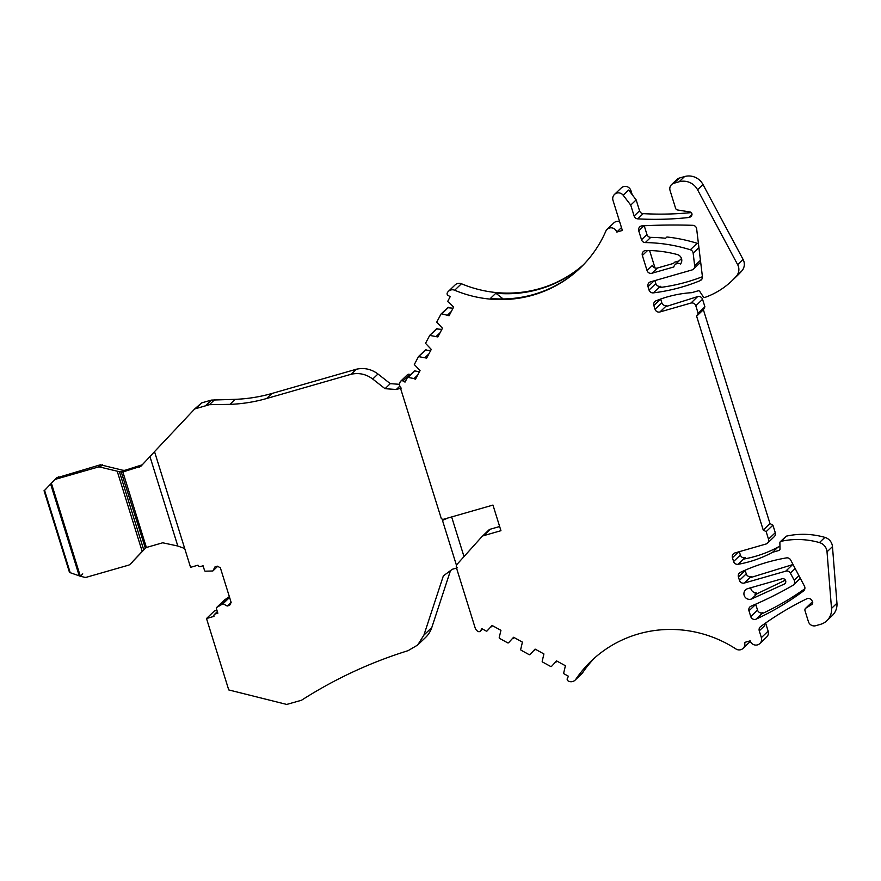 <?xml version="1.0" encoding="UTF-8"?>
<svg xmlns="http://www.w3.org/2000/svg" width="881" height="881" viewBox="0 0 881 881"><rect width="100%" height="100%" fill="white"/><g stroke="black" fill="none" stroke-linecap="round" stroke-linejoin="round"><path stroke-width="1.32" d="M400.657 381.231L407.418 374.744A1.982 1.927 46.2 0 1 409.698 374.469L402.925 380.955A1.982 1.927 -133.8 0 0 400.304 381.693A5.947 5.782 -133.8 0 0 399.875 386.208L441.249 518.413A2.379 2.313 -133.8 0 0 443.738 519.206L492.964 505.077L500.948 530.692L483.57 535.681A3.965 3.854 -133.8 0 0 481.797 536.782L457.239 564.126A3.965 3.854 -133.8 0 0 456.413 567.727L475.156 627.911A5.947 5.782 -133.8 0 0 478.097 631.468A1.982 1.927 -133.8 0 0 480.718 630.697L481.808 628.638L486.18 631.027A0.793 0.771 -133.8 0 0 487.083 630.917L492.094 625.466L500.937 630.322L499.219 637.591A0.804 0.782 -133.8 0 0 499.626 638.428L507.665 642.844A0.804 0.782 -133.8 0 0 508.579 642.734L513.59 637.271L522.422 642.128L520.704 649.396A0.804 0.782 -133.8 0 0 521.111 650.233L529.162 654.66A0.804 0.782 -133.8 0 0 530.065 654.55L535.075 649.088L543.918 653.944L542.2 661.213A0.804 0.782 -133.8 0 0 542.608 662.049L550.647 666.465A0.804 0.782 -133.8 0 0 551.561 666.355L556.572 660.893L565.415 665.75L563.686 673.029A0.793 0.771 -133.8 0 0 564.104 673.855L568.465 676.256L567.386 678.315A1.982 1.927 -133.8 0 0 568.223 680.98A5.947 5.782 -133.8 0 0 575.844 679.251A119.364 116.116 -133.8 0 1 591.162 661.102A119.364 116.116 -133.8 0 1 735.899 648.945A5.947 5.782 -133.8 0 0 744.588 642.436L750.183 640.828A5.947 5.782 -133.8 0 0 759.896 643.515A5.947 5.782 -133.8 0 0 761.371 637.624L759.268 630.84L764.708 625.631A3.965 3.854 -133.8 0 1 764.587 623.748M409.698 374.469L410.348 374.821M414.885 370.923L408.123 377.409A0.793 0.771 -133.8 0 0 407.44 377.608L414.213 371.121A0.793 0.771 46.2 0 1 414.885 370.923L419.411 371.804M430.622 350.605L425.27 350.109M441.833 329.406L436.48 328.91M453.043 308.207L447.691 307.711M454.673 290.234A5.947 5.782 -133.8 0 0 448.418 291.347L455.18 284.86A5.947 5.782 46.2 0 1 461.435 283.748L454.673 290.234A119.364 116.116 -133.8 0 0 580.271 267.934A119.364 116.116 -133.8 0 0 605.798 231.218A5.947 5.782 -133.8 0 1 616.777 232.077L622.371 230.47L612.989 200.35A5.947 5.782 -133.8 0 1 614.464 194.448L621.237 187.961A5.947 5.782 46.2 0 1 630.95 190.648L632.206 194.712M583.585 264.619A119.364 116.116 46.2 0 1 461.435 283.748M607.064 229.39L613.837 222.904A5.947 5.782 46.2 0 1 619.618 221.616M655.024 267.956L649.594 250.545M654.902 280.599L655.827 283.572L649.055 290.058L648.009 286.677A3.965 3.854 -133.8 0 1 650.563 281.843L691.959 269.96A3.965 3.854 -133.8 0 0 694.668 265.842L693.16 253.144A3.965 3.854 -133.8 0 0 690.341 249.775A158.613 154.296 -133.8 0 0 645.299 242.583A3.965 3.854 -133.8 0 1 641.511 239.742L638.747 230.844A3.965 3.854 -133.8 0 1 642.15 225.866A599.664 583.343 -133.8 0 1 692.785 225.316A3.965 3.854 -133.8 0 1 696.651 228.862L702.421 276.678A3.965 3.854 -133.8 0 1 700.109 280.676A186.596 181.519 -133.8 0 1 653.361 292.866A3.965 3.854 -133.8 0 1 649.055 290.058M661.069 287.371L660.739 286.314A186.596 181.519 46.2 0 1 660.133 286.38A3.965 3.854 46.2 0 1 655.827 283.572M660.651 299.055L661.807 302.778L655.046 309.264A3.965 3.854 -133.8 0 0 659.946 311.962L666.708 305.476A3.965 3.854 46.2 0 1 661.807 302.778M666.961 306.291L666.708 305.476M739.324 551.671L740.37 555.03L733.609 561.516A3.965 3.854 -133.8 0 0 738.124 564.303A118.968 115.73 -133.8 0 0 738.52 564.225A118.968 115.73 -133.8 0 0 772.582 552.288L778.925 550.471A1.586 1.542 -133.8 0 0 780.015 548.973L779.872 542.861A1.586 1.542 -133.8 0 1 781.051 541.33A79.312 77.154 -133.8 0 1 819.44 542.586A10.308 10.032 -133.8 0 1 827.028 551.847L831.51 608.441A15.858 15.429 -133.8 0 1 820.618 624.31L815.762 625.697A5.947 5.782 -133.8 0 1 808.417 621.656L805.003 610.709A2.379 2.313 -133.8 0 1 805.983 608.044L811.654 604.586A2.379 2.313 -133.8 0 0 812.425 601.459L811.875 600.49A3.965 3.854 -133.8 0 0 806.71 598.827A317.237 308.603 -133.8 0 0 760.633 626.589A3.965 3.854 -133.8 0 0 759.268 630.84M745.579 558.708L745.282 557.739A118.968 115.73 46.2 0 1 744.885 557.816A3.965 3.854 46.2 0 1 740.37 555.03M800.333 578.343A3.965 3.854 -133.8 0 1 800.289 578.388L793.528 584.874A3.965 3.854 -133.8 0 1 792.801 585.425A396.538 385.746 -133.8 0 1 751.515 605.974A396.538 385.746 -133.8 0 1 751.097 606.15A3.965 3.854 -133.8 0 0 748.971 610.83L750.766 616.612A3.965 3.854 -133.8 0 0 756.228 619.101A284.233 276.502 -133.8 0 0 803.384 591.052A3.965 3.854 -133.8 0 0 804.441 586.129L790.675 560.008A3.965 3.854 -133.8 0 0 786.469 557.893A186.596 181.519 -133.8 0 0 740.965 572.077A186.596 181.519 -133.8 0 0 740.414 572.342A3.965 3.854 -133.8 0 0 738.421 576.967L745.183 570.481A3.965 3.854 46.2 0 1 745.117 570.216M745.183 570.481L746.24 573.85L739.467 580.337A3.965 3.854 -133.8 0 0 744.379 583.035L751.141 576.548A3.965 3.854 46.2 0 1 746.24 573.85M751.394 577.363L751.141 576.548M756.548 593.915L756.228 592.88A5.539 5.396 46.2 0 1 750.711 587.781M748.971 610.83L755.733 604.344A3.965 3.854 46.2 0 1 755.689 604.179M755.733 604.344L757.539 610.126L750.766 616.612M762.627 613.429L762.439 612.813A3.965 3.854 46.2 0 1 757.539 610.126M759.896 643.515L766.668 637.029A5.947 5.782 46.2 0 0 768.144 631.137L765.611 623.021M750.37 641.324A5.947 5.782 46.2 0 1 749.885 641.853L743.112 648.339M575.084 680.154L581.845 673.668A5.947 5.782 46.2 0 0 582.605 672.765A119.364 116.116 46.2 0 1 594.62 657.931M481.995 536.584L488.757 530.098A3.965 3.854 46.2 0 1 490.332 529.195L483.57 535.681M499.648 526.519L490.332 529.195M448.418 291.347A5.947 5.782 -133.8 0 0 447.317 292.8A1.982 1.927 -133.8 0 0 448.143 295.476L450.224 296.622L447.944 300.928A0.793 0.771 -133.8 0 0 448.077 301.842L453.671 307.017L449.068 315.739L441.755 313.812A0.804 0.782 -133.8 0 0 440.929 314.198L436.734 322.127L442.46 328.217L437.857 336.938L429.719 335.397L425.523 343.326L431.261 349.416L426.646 358.127L418.508 356.596L414.312 364.525L420.05 370.615L415.436 379.326L414.048 378.566L417.682 375.086M437.306 328.525L429.719 335.397M426.096 349.724L418.508 356.596M408.123 377.409L414.048 378.566M407.44 377.608A0.793 0.771 -133.8 0 0 407.297 377.795L405.018 382.101L402.925 380.955M767.516 543.125A3.965 3.854 -133.8 0 0 768.507 539.194L766.162 531.661L772.923 525.175L775.269 532.708A3.965 3.854 -133.8 0 1 774.289 536.639L767.516 543.125A3.965 3.854 -133.8 0 1 765.952 544.029L734.996 552.916A3.965 3.854 -133.8 0 0 732.43 557.75L733.609 561.516M766.162 531.661L763.221 530.043L696.618 316.202L698.148 313.306L695.803 305.773A3.965 3.854 -133.8 0 0 690.902 303.075L659.946 311.962M731.946 280.775A79.312 77.154 -133.8 0 0 736.439 276.083A10.308 10.032 -133.8 0 0 737.65 264.641L697.554 189.734L702.994 184.525L743.079 259.421A10.308 10.032 -133.8 0 1 741.879 270.874A79.312 77.154 -133.8 0 1 737.386 275.566L731.946 280.775A79.312 77.154 -133.8 0 1 705.064 297.371A1.586 1.542 -133.8 0 1 703.203 296.721L699.833 291.534A1.586 1.542 -133.8 0 0 698.06 290.851L691.717 292.668A118.968 115.73 -133.8 0 0 656.048 300.795A3.965 3.854 -133.8 0 0 653.867 305.509L655.046 309.264M697.554 189.734A15.858 15.429 -133.8 0 0 679.119 181.772L673.899 183.27A5.947 5.782 -133.8 0 0 670.067 190.527L675.595 208.29A2.379 2.313 -133.8 0 0 677.533 209.975L689.966 211.958A2.379 2.313 -133.8 0 1 691.805 215.283A3.965 3.854 -133.8 0 1 688.755 217.508A317.237 308.603 -133.8 0 1 637.745 218.851A3.965 3.854 -133.8 0 1 634.122 216.021L630.73 205.097L623.208 195.263A5.947 5.782 -133.8 0 0 614.464 194.448M677.291 254.543A118.968 115.73 -133.8 0 0 645.949 250.501A3.965 3.854 -133.8 0 0 642.359 255.49L647.05 270.555A3.965 3.854 -133.8 0 0 651.951 273.242L673.811 266.965A4.757 4.625 -133.8 0 1 680.517 263.992A5.947 5.782 -133.8 0 0 677.291 254.543M793.528 584.874A3.965 3.854 -133.8 0 0 794.21 580.227L790.367 573.124A3.965 3.854 -133.8 0 0 785.775 571.152L744.379 583.035M738.421 576.967L739.467 580.337M747.738 588.629A5.539 5.396 -133.8 0 0 744.919 596.922A5.539 5.396 -133.8 0 0 751.757 598.882L784.156 584.125A2.885 2.808 -133.8 0 0 782.064 578.784L747.738 588.629M457.25 567.849L452.294 569.28L443.352 575.888L423.904 635.124L417.671 645.024L408.112 650.652C370.273 662.435 334.725 678.965 301.5 700.252L286.721 704.437L228.741 689.922L206.506 618.528L213.962 616.381A1.982 1.927 -133.8 0 1 214.457 614.42L217.354 611.634M447.405 518.149L442.482 520.429L456.49 565.393M224.358 600.115A0.793 0.771 46.2 0 1 224.534 599.95L216.638 607.516L223.025 603.738L227.188 606.029L229.611 605.335L231.152 602.428L220.36 567.793L217.42 566.175L214.997 566.868L212.828 570.987L205.317 571.185A0.793 0.771 -133.8 0 1 204.579 570.624L203.082 565.778L200.472 566.527A1.982 1.927 -133.8 0 1 198.016 565.184L190.56 567.331L154.527 451.634L194.69 408.96L209.436 404.676L229.952 404.368C242.462 403.883 254.686 401.934 266.646 398.509L351.123 374.26C358.963 372.542 366.166 374.128 372.729 379.039L385.041 388.686L396.296 389.501L401.262 388.069M194.69 408.96L201.639 402.892L211.396 400.095L235.194 399.335C247.704 398.851 259.939 396.902 271.899 393.477L356.365 369.227C364.216 367.509 371.419 369.106 377.971 374.007L390.283 383.653L399.611 384.325M216.638 607.516A0.793 0.771 -133.8 0 0 216.341 608.386L217.849 613.22L215.239 613.969A1.982 1.927 -133.8 0 0 214.457 614.42M464.001 556.594L451.645 516.938M428.893 353.887L425.259 357.367M440.104 332.688L436.469 336.168M451.303 311.489L447.68 314.969M503.194 298.956L495.849 293.219A119.364 116.116 -133.8 0 0 583.266 264.95M495.849 293.219L490.42 298.439A119.364 116.116 -133.8 0 0 580.601 267.615M621.468 227.573L616.777 232.077M660.739 286.314L659.417 287.58A186.596 181.519 -133.8 0 0 702.432 276.711M745.282 557.739L743.949 559.017A118.968 115.73 -133.8 0 0 778.022 547.079L772.582 552.288M756.228 592.88L754.896 594.157A5.539 5.396 -133.8 0 0 757.197 593.673L751.757 598.882M762.439 612.813L761.107 614.09A3.965 3.854 -133.8 0 0 761.658 613.881A284.233 276.502 -133.8 0 0 804.838 588.739M557.012 661.146L555.845 662.259M535.527 649.33L534.36 650.453M514.03 637.514L512.863 638.637M492.545 625.708L491.378 626.832M805.586 608.342L811.027 603.133A2.379 2.313 -133.8 0 1 811.412 602.835L812.667 602.064M826.896 620.698L832.336 615.478A15.858 15.429 -133.8 0 0 836.95 603.221L831.51 608.441M827.028 551.847L832.468 546.627L836.95 603.221M832.468 546.627A10.308 10.032 -133.8 0 0 824.88 537.377A79.312 77.154 -133.8 0 0 786.491 536.122A1.586 1.542 -133.8 0 0 785.775 536.507L780.335 541.716M779.96 546.517L778.022 547.079M763.221 530.043L769.983 523.556L772.923 525.175M696.618 316.202L703.379 309.716L769.983 523.556M698.148 313.306L704.91 306.819L703.379 309.716M695.803 305.773L702.564 299.287L704.91 306.819M702.564 299.287A3.965 3.854 -133.8 0 0 697.664 296.589L665.386 306.753M702.994 184.525A15.858 15.429 -133.8 0 0 684.559 176.563L679.339 178.061A5.947 5.782 -133.8 0 0 676.982 179.416L671.542 184.625M630.73 205.097L636.159 199.888L639.562 210.801A3.965 3.854 -133.8 0 0 643.185 213.643A317.237 308.603 -133.8 0 0 691.244 212.596M623.208 195.263L628.649 190.043L636.159 199.888M678.998 260.93L674.747 262.153L673.425 263.43L657.391 268.033L651.951 273.242M647.05 270.555L652.48 265.335A3.965 3.854 -133.8 0 0 657.391 268.033M793.065 564.545A3.965 3.854 -133.8 0 0 792.537 564.666L785.775 571.152M749.808 577.815L792.537 564.666M785.378 580.161L757.197 593.673M693.534 269.057L700.296 262.571A3.965 3.854 -133.8 0 0 700.67 262.164M698.479 244.037A3.965 3.854 -133.8 0 0 697.113 243.288A158.613 154.296 -133.8 0 0 666.917 236.989L665.584 238.266A158.613 154.296 -133.8 0 0 650.74 237.363L645.299 242.583M644.22 225.756L646.951 234.522A3.965 3.854 -133.8 0 0 650.74 237.363M206.506 618.528L214.391 610.962L216.924 610.236M423.904 635.124L431.789 627.547A25.384 24.69 46.2 0 1 425.567 637.459L417.671 645.024M431.789 627.547L450.488 570.613M396.296 389.501L399.842 386.098M385.041 388.686L390.283 383.653M351.123 374.26L356.365 369.227M217.684 566.318L212.828 570.987M231.097 602.274L227.188 606.029M229.6 597.439L223.025 603.738M224.534 599.95L229.346 596.646L221.527 604.168M154.814 451.347L140.773 466.401M184.702 548.511L177.808 546.022L149.968 456.633M56.692 477.865L100.423 464.772L122.955 470.289L121.215 471.952L119.398 471.709L143.724 549.81L146.389 547.486L162.71 542.784L177.808 546.022M140.905 466.258L122.866 471.963L146.389 547.486M145.343 548.147L121.226 471.952L122.866 471.963M122.955 470.289L124.926 470.311L123.285 471.864M142.546 464.705L124.926 470.311M82.77 573.894L80.358 576.273L79.565 575.987L50.856 483.812L51.384 483.251L80.336 576.218L84.488 577.253A3.965 3.854 -133.7 0 0 86.514 577.231L128.527 565.173A3.965 3.854 -133.7 0 0 130.234 564.126L145.872 547.762M119.398 471.709L100.005 467.073A3.965 3.854 -133.7 0 0 97.989 467.095L55.955 479.154A3.965 3.854 -133.7 0 0 54.259 480.2L51.384 483.251M143.724 549.81L142.193 551.418L117.272 471.39M130.245 564.126L142.193 551.418M50.856 483.812L44.568 490.354L45.096 489.858L44.568 490.354L70.216 572.694L79.224 575.844L50.635 484.054M45.834 489.186L44.568 490.354M45.691 489.34L45.096 489.858M448.517 307.326L441.755 313.812M629.882 191.662L630.95 190.648M647.557 250.512L642.359 255.49M654.109 280.83L648.009 286.677M660.133 286.38L653.361 292.866M702.102 278.77L700.109 280.676M660.563 299.077L653.867 305.509M738.542 551.891L732.43 557.75M744.885 557.816L738.124 564.303M761.658 613.881L756.228 619.101M768.144 631.137L761.371 637.624M582.605 672.765L575.844 679.251M482.48 629.001L480.718 630.697M812.359 603.914L811.654 604.586M811.412 602.835L805.983 608.044M824.88 537.377L819.44 542.586M786.491 536.122L781.051 541.33M779.938 549.502L778.925 550.471M775.269 532.708L768.507 539.194M697.664 296.589L690.902 303.075M741.879 270.874L736.439 276.083M743.079 259.421L737.65 264.641M684.559 176.563L679.119 181.772M673.899 183.27L679.339 178.061M692.003 214.391L688.755 217.508M643.185 213.643L637.745 218.851M639.562 210.801L634.122 216.021M804.056 590.391L803.384 591.052M798.935 575.689L794.21 580.227M795.169 568.531L790.367 573.124M785.467 582.87L784.156 584.125M700.45 260.302L694.668 265.842M698.919 247.627L693.16 253.144M697.113 243.288L690.341 249.775M646.951 234.522L641.511 239.742M644.044 225.767L638.747 230.844M372.729 379.039L377.971 374.007M266.646 398.509L271.899 393.477M229.952 404.368L235.194 399.335M209.436 404.676L214.678 399.644M206.143 405.117L211.396 400.095M196.397 407.914L201.639 402.892M217.431 611.866L215.239 613.969M102.449 464.739L100.005 467.073M100.423 464.772L97.989 467.095M139.198 467.304L140.839 465.741M55.966 479.154L58.399 476.83M446.931 518.7L447.537 518.116M425.413 349.933L418.651 356.42M436.624 328.734L429.862 335.221M441.062 314.021L447.834 307.535M482.568 629.056L480.354 631.17M681.498 258.54L675.088 264.685M216.539 607.593L224.435 600.027M69.5 572.43L44.05 490.717M132.535 561.935L130.091 564.269M56.825 477.733L54.391 480.057"/></g></svg>
